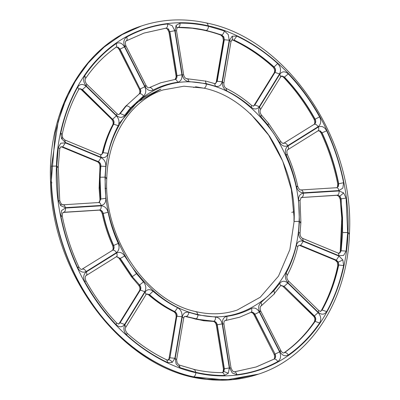 <?xml version="1.0" encoding="UTF-8"?>
<svg xmlns="http://www.w3.org/2000/svg" width="400" height="400" viewBox="0 0 400 400"><rect width="100%" height="100%" fill="white"/><g stroke="black" fill="none" stroke-linecap="round" stroke-linejoin="round"><path stroke-width="0.6" d="M106.115 178.585L106.79 178.055L104.995 177.15L99.895 177.23L99.9 187.695L99.105 188.225L99.9 187.695L99.895 177.23L104.995 177.15L106.79 178.055C107.96 135.785 130.985 100.21 163.105 89.935L183.905 86.2L204.195 88.195C205.465 87.55 206.205 86.17 206.415 84.055L205.13 80.895L206.415 84.055C206.205 86.17 205.465 87.55 204.195 88.195L204.195 88.195C228.2 93.28 249.96 109.25 269.47 136.1C287.265 164.53 295.48 192.98 294.115 221.445L299.1 221.4L300.895 222.305L300.215 222.835M208.525 26.295L207.24 23.135L208.525 26.295C208.315 28.41 207.575 29.79 206.305 30.435C207.575 29.79 208.315 28.41 208.525 26.295C198.98 24.12 189.485 23.075 180.04 23.15L176.075 25.405L175.115 30.705L182.235 74.74C183.225 78.865 185.44 81.14 188.875 81.57L206.43 83.67L215.49 86.245C218.93 87.025 221.145 85.525 222.135 81.755L229.235 40.215L228.27 34.575L224.305 30.93L208.525 26.295M60.805 146.815L62.455 146.945L61.655 146.95L97.395 161.74L98.43 161.66C100.12 162.565 100.93 164.07 100.855 166.17L99.945 166.81L99.105 188.225L99.95 199.49L100.63 199.055L99.785 187.735L100.625 166.25C100.7 164.145 99.89 162.645 98.195 161.735L62.69 146.87L60.895 146.775L59.76 148.7L58.235 166.985L56.44 166.08L51.345 166.165L51.345 181.705L50.55 182.23L51.345 181.705L51.345 166.165L56.44 166.08L58.235 166.985L57.56 167.515M223.575 36.93L222.795 37.03L223.39 40.395L224.305 39.745L217.205 81.285L216.29 81.935C215.885 83.24 215.515 83.825 215.18 83.695L216.97 81.36L224.07 39.825L223.575 36.93L221.54 35.055L220.77 35.07C211.57 31.76 202.335 29.535 193.06 28.39L206.19 30.475L193.74 28.285L177.565 27.51M106 188.45L105.04 188.33M52.025 182.805L51.265 182.665L52.025 182.805M193.665 87.535L195.87 86.79L204.08 88.235L195.87 86.79L193.665 87.535M204.46 80.94L186.82 78.705C185.265 78.44 184.215 77.16 183.665 74.875L182.235 74.74M339.245 253.275L340.92 250.845L342.435 217.69L341.76 218.175L342.55 217.65L342.555 232.555L347.975 232.54L349.45 233.375L348.655 233.945M206.57 23.18L207.24 23.135C184.5 18.025 162.615 18.96 141.585 25.935L122.615 34.305L105.01 46.275L89.365 61.555L76.165 79.645L65.73 99.89L58.185 121.54L51.46 166.125C49.47 207.48 62.13 259.785 90.435 301.09C118.205 342.89 158.78 369.47 193.66 376.85C194.93 376.205 195.67 374.825 195.88 372.71C195.67 374.825 194.93 376.205 193.66 376.85L225.75 380L258.645 374.09L232.205 379.665L206.41 379.205C171.57 375.48 129.735 352.985 99.385 313.77C68.54 275.11 52.28 223.685 51.23 181.745L55.315 132.49L62.22 108.26L72.545 85.53L86.13 65.235L102.565 48.21L121.23 35.035L141.47 25.975M291.79 212.4L294 211.655L294 221.485L294 211.655L291.79 212.4M195.915 311.875L196.7 311.79L197.985 314.95C197.775 317.065 197.04 318.445 195.77 319.09C197.04 318.445 197.775 317.065 197.985 314.95L196.7 311.79C210.77 314.945 224.245 314.38 237.125 310.09L260.255 297.23L278.495 276.13L289.86 249.64L294.115 221.445L299.1 221.4C300.505 192.06 292.035 162.735 273.695 133.43C253.585 105.755 231.155 89.295 206.415 84.055C181.7 78.02 158.45 84.065 136.67 102.19C116.51 122.72 106.06 147.73 105.315 177.22C103.91 206.56 112.38 235.885 130.72 265.19C150.83 292.865 173.255 309.325 198 314.57C222.715 320.6 245.96 314.555 267.745 296.43C287.905 275.9 298.355 250.89 299.1 221.4L299.42 221.475L298.6 232.18C298.455 236.27 300.035 239.2 303.33 240.965L339.07 255.75L343.64 255.405L346.105 251.09L347.655 232.47L342.555 232.555L342.55 217.65L340.91 198.9L339.645 196.24L337.295 195.24L301.1 197.545M298.595 200.315L300.05 200.615L300.895 222.305L299.42 221.475L298.595 200.315C298.45 196.175 300.025 193.8 303.32 193.195L339.055 190.96L343.625 192.915L346.09 198.095L347.655 232.47L347.975 232.54C346.96 273.31 331.035 318.135 300.805 345.42C271.055 373.415 230.04 381.06 195.88 372.71L195.89 372.325L195.88 372.71C161.675 365.475 121.89 339.41 94.66 298.425C66.9 257.92 54.49 206.635 56.44 166.08C57.455 125.31 73.38 80.485 103.61 53.2C133.36 25.205 174.375 17.565 208.535 25.915C242.74 33.15 282.52 59.215 309.755 100.2C337.51 140.7 349.925 191.99 347.975 232.54L349.45 233.375C347.655 300.025 310.98 357.275 258.645 374.09M185.445 316.535L203.71 320.765L213.175 321.4L203.71 320.765L204.395 320.665L186.205 316.515L184.585 316.49M184.73 316.45L186.435 316.435L195.65 319.13L204.395 320.665L195.77 319.09L213.84 321.255C215.605 321.475 216.745 322.645 217.255 324.76L224.37 368.795L223.875 371.515L222.575 372.55L221.84 372.675C223.13 372.475 223.975 373.405 224.375 375.47L228.34 373.215L229.3 367.915L222.18 323.88C221.19 319.76 218.975 317.48 215.535 317.05L197.985 314.95L188.925 312.375C185.485 311.595 183.27 313.095 182.28 316.87L175.18 358.405L176.145 364.045L180.11 367.695L195.89 372.325L194.595 369.55L195.89 372.325C205.435 374.5 214.93 375.545 224.375 375.47M193.81 369.63L194.595 369.55C203.875 371.66 213.095 372.68 222.25 372.605M193.545 376.885L206.525 379.17L193.545 376.885M294.085 217.34L291.355 189.565L282.76 161.26L268.645 135.145L250.405 113.66M58.31 147.53L56.76 166.15L58.32 200.525L60.79 205.705L65.36 207.66L101.095 205.43C104.39 204.825 105.965 202.45 105.82 198.305L104.995 177.15L105.815 166.445C105.96 162.35 104.38 159.425 101.085 157.66L65.345 142.87L60.775 143.215L58.31 147.53L59.76 148.7M65.41 142.5L101.145 157.29C104.57 158.31 106.875 156.985 108.055 153.325C110.325 143.355 113.715 134.14 118.235 125.68C119.685 122.195 119.075 118.915 116.405 115.84L86.105 86.28C82.785 83.605 79.99 83.855 77.72 87.035C69.995 100.965 64.35 116.29 60.79 133.02L61.555 138.67L65.41 142.5L64.68 139.91L100.42 154.7L101.415 154.79L103.165 152.66L108.055 153.325M124.81 46.735L145.06 86.565C147.235 90.14 149.885 91.335 153.005 90.15C160.735 86.095 168.93 83.47 177.59 82.275C180.825 81.43 182.265 78.925 181.92 74.76L174.8 30.725L172.165 25.65L167.555 23.93C153.065 25.65 139.435 30.015 126.665 37.025C123.68 39.215 123.06 42.455 124.81 46.735C126.125 45.875 126.23 45.61 125.12 45.94M116.585 115.555C119.615 118.04 122.295 117.97 124.625 115.345L130.45 108L143.44 96.12C145.975 93.78 146.425 90.65 144.79 86.73L124.54 46.905C122.14 43.025 119.325 41.935 116.085 43.63C104.06 52.1 93.625 62.76 84.79 75.605C82.9 79.155 83.4 82.615 86.285 85.995L116.585 115.555L116.985 113.7C118.14 114.555 118.81 114.815 118.995 114.49L119.995 113.63L118.765 114.57M101.32 154.815L102.935 152.74L101.18 154.87M77.72 87.035L78.75 89.475L80.05 88.64L82.405 89.58L112.475 119.22L82.175 89.66L81.29 89.62L111.59 119.18L112.475 119.22C113.845 120.8 114.16 122.48 113.415 124.27L113.645 124.195C108.995 132.905 105.5 142.395 103.165 152.66L102.935 152.74C105.27 142.47 108.76 132.98 113.415 124.27L112.765 124.775C108.09 133.53 104.585 143.045 102.25 153.32M81.29 89.62L81.29 89.62C79.87 88.71 79.2 88.45 79.28 88.83M86.105 86.28L82.405 89.58L79.42 88.785M118.9 114.515L119.995 113.63L125.455 106.42L119.395 114.06M116.215 47.155L117.805 47.265L120.045 49.11L140.065 89.015L119.81 49.185L119.035 49.305L139.285 89.13L140.065 89.015C140.9 91.025 140.67 92.635 139.37 93.835L125.455 106.42M144.79 86.73L140.295 88.935C141.135 90.95 140.9 92.555 139.6 93.76C140.975 93.53 142.255 94.315 143.44 96.12M130.45 108C129.03 106.41 127.625 105.74 126.225 105.99L120.23 113.555L124.625 115.345M176.07 76.115L176.755 75.72L169.64 31.685L168.95 32.08L176.07 76.115C176.17 78.12 175.805 79.245 174.965 79.48M168.285 29.08L165.92 28.195L168.52 29L169.64 31.685L168.285 29.08L167.395 29.035L168.95 32.08M165.645 28.255L143.87 33.115L165.92 28.195L167.395 29.035M175.195 79.4L160.7 82.795L149.22 87.685L160.585 82.835M175.105 79.425L176.755 75.72L181.92 74.76M153.005 90.15C151.99 88.235 150.805 87.39 149.45 87.61L149.11 87.755C148.315 88.1 147.33 87.4 146.15 85.65L125.9 45.82C125.075 43.03 125.21 41.37 126.295 40.855L143.985 33.08L166.15 28.115C167.37 27.47 167.84 26.075 167.555 23.93M174.8 30.725L169.87 31.61L176.99 75.645C177.17 77.78 176.43 79.065 174.77 79.5C176.075 79.3 177.015 80.225 177.59 82.275M224.305 30.93C223.905 32.99 223.065 34.34 221.775 34.975L221.54 35.055C212.285 31.725 202.98 29.485 193.625 28.325L178.39 27.355C187.645 27.28 196.95 28.305 206.305 30.435L221.775 34.975L223.81 36.85L224.305 39.745L229.235 40.215M176.075 25.405L176.975 28.06L178.39 27.355C179.625 26.705 180.175 25.305 180.04 23.15M65.345 142.87L62.69 146.87L98.43 161.66L101.085 157.66M105.815 166.445L100.855 166.17L100.015 177.195L100.865 198.98L99.04 202.52L63.045 204.8L61.235 203.905L60.79 205.705M101.145 157.29L100.42 154.7M78.75 89.475C71.2 103.075 65.68 118.07 62.19 134.46L62.67 137.81L64.68 139.91M61.9 137.94C63.005 137.605 62.89 137.85 61.555 138.67M62.19 134.46L60.79 133.02M118.235 125.68L113.645 124.195C114.39 122.405 114.08 120.72 112.71 119.14L116.405 115.84M124.54 46.905L120.045 49.11L118.035 47.185L116.04 47.255C104.38 55.465 94.245 65.82 85.64 78.33L85.64 78.33C84.705 80.045 85.055 81.98 86.685 84.14L86.285 85.995M85.64 78.33L84.79 75.605M115.7 47.43C116.855 46.805 116.98 45.54 116.085 43.63M145.06 86.565C146.375 85.705 146.48 85.44 145.37 85.77M126.075 40.95C127.24 40.325 127.44 39.015 126.665 37.025M186.39 78.775C187.675 78.575 188.505 79.505 188.875 81.57M176.975 28.06L176.545 30.84L175.115 30.705M229.55 40.345L222.45 81.885C222.1 85.92 223.545 88.935 226.775 90.92C235.44 95.155 243.635 100.66 251.365 107.43C254.49 109.715 257.14 109.45 259.315 106.64L279.55 73.925C281.3 70.26 280.675 66.805 277.69 63.56C264.92 52.065 251.285 42.91 236.79 36.095L232.185 36.195L229.55 40.345L230.975 41.65L223.875 83.19C223.76 85.64 224.55 87.38 226.25 88.415L226.775 90.92M318.27 127.075L287.98 145.99C285.315 148.125 284.705 151.19 286.155 155.18C290.675 165.23 294.075 175.64 296.345 186.41C297.53 190.485 299.835 192.62 303.26 192.805L338.995 190.575L342.845 188.095L343.605 182.71C340.04 164.73 334.39 147.42 326.655 130.775C324.385 126.8 321.59 125.565 318.27 127.075C319.11 129.025 318.945 130.315 317.785 130.94L320.145 130.825L322.095 132.84C329.67 149.155 335.21 166.125 338.705 183.745L338.315 186.51L336.68 187.715L300.945 189.945C299.79 190.085 298.725 188.895 297.745 186.38C295.42 175.355 291.945 164.705 287.315 154.42C286.63 151.81 286.785 150.245 287.78 149.72L318.07 130.805M259.58 106.9C257.95 110.245 258.4 113.53 260.935 116.765L267.925 124.97L279.76 142.605C282.09 146.045 284.77 147.06 287.8 145.635L318.095 126.725C320.98 124.36 321.475 121.07 319.58 116.86C310.74 100.905 300.305 86.585 288.275 73.89C285.035 71.055 282.215 71.155 279.82 74.185L259.58 106.9L260.525 109.485C259.685 111.12 259.995 112.975 261.465 115.05L268.64 123.47L267.925 124.97M231.855 39.97L233.78 40.12L231.995 39.925M253.385 106.12L254.585 105.075L253.245 106.17M279.55 73.925L274.82 72.36C275.72 70.48 275.4 68.705 273.865 67.04C261.35 55.77 247.985 46.795 233.78 40.12L234.01 40.04C248.22 46.72 261.58 55.69 274.095 66.96C275.63 68.625 275.95 70.4 275.055 72.285L254.815 105L274.82 72.36L274.19 72.83L253.955 105.545M277.69 63.56L274.095 66.96L272.975 66.995C274.66 69.04 275.07 70.99 274.19 72.83M231.965 39.935L230.975 41.65M232.185 36.195C232.99 38.165 232.81 39.465 231.645 40.09L234.01 40.04L236.79 36.095M280.13 77.235L282.14 76.02L284.475 77.085C296.265 89.525 306.49 103.565 315.16 119.2L314.925 119.28C306.26 103.645 296.03 89.605 284.24 77.16L283.36 77.125C295.18 89.595 305.435 103.675 314.135 119.37L314.925 119.28C315.895 121.44 315.645 123.13 314.16 124.345L283.375 143.49M288.275 73.89L284.475 77.085L281.38 76.175M287.8 145.635C286.7 143.775 285.465 142.955 284.1 143.18L282.455 143.25L280.77 141.54L279.76 142.605M336.85 187.69L338.08 186.585L336.71 187.74M338.08 186.585L338.47 183.825L337.78 184.185L337.445 187.07M343.605 182.71L338.47 183.825C334.975 166.2 329.44 149.235 321.86 132.92L321.095 133.065C328.71 149.445 334.27 166.49 337.78 184.185M326.655 130.775L321.86 132.92L319.91 130.905L318.195 130.74M346.105 251.09L341.15 250.765L340.24 251.405L341.76 218.175L340.225 199.325L338.76 196.205L336.955 195.305L301.22 197.535L337.53 195.16L339.875 196.165L341.14 198.825L342.67 232.515L341.15 250.765L339.885 252.98L338.34 253.16L339.07 255.75M336.955 195.305L337.53 195.16C338.755 194.515 339.265 193.115 339.055 190.96M338.76 196.205L339.645 196.24M340.225 199.325L341.14 198.825L346.09 198.095M300.05 200.615L301.19 197.51L301.795 197.39C303.02 196.745 303.53 195.345 303.32 193.195M222.795 37.03L220.77 35.07M222.135 81.755L217.205 81.285L215.41 83.615L214.55 83.57L215.49 86.245M222.45 81.885L223.875 83.19M226.25 88.415C235.21 92.8 243.67 98.48 251.63 105.45L253.48 106.095L254.815 105L259.315 106.64M251.63 105.45L251.365 107.43M260.935 116.765L261.465 115.05M260.525 109.485L280.76 76.77L279.82 74.185M318.095 126.725C316.99 124.865 315.755 124.045 314.395 124.265C315.875 123.05 316.13 121.365 315.16 119.2L319.58 116.86M287.98 145.99C288.815 147.94 288.655 149.23 287.495 149.855M336.335 187.78C337.635 187.58 338.52 188.51 338.995 190.575M300.6 190.015C301.9 189.81 302.785 190.74 303.26 192.805M297.05 186.73C298.135 186.33 297.9 186.22 296.345 186.41M286.56 154.575C287.66 154.235 287.525 154.435 286.155 155.18M339.875 196.165L343.625 192.915M339.005 256.12L303.265 241.33C299.845 240.31 297.54 241.635 296.355 245.295C294.09 255.27 290.695 264.485 286.18 272.945C284.73 276.425 285.34 279.705 288.005 282.78L318.31 312.34C321.63 315.015 324.425 314.765 326.695 311.585C334.42 297.655 340.06 282.33 343.62 265.6L342.86 259.95L339.005 256.12L336.35 260.12L338.33 262.085L338.72 264.99L343.62 265.6M279.605 351.885L259.355 312.055C257.18 308.48 254.53 307.285 251.405 308.47C243.68 312.525 235.485 315.15 226.82 316.345C223.59 317.195 222.15 319.7 222.495 323.86L229.615 367.895L232.25 372.97L236.86 374.69C251.35 372.97 264.98 368.605 277.75 361.595C280.735 359.405 281.355 356.165 279.605 351.885L275.11 354.09C276.005 356.29 275.69 357.95 274.155 359.075L256.245 366.95L234.075 371.91C235.385 371.71 236.31 372.635 236.86 374.69M287.83 283.07C284.795 280.58 282.115 280.65 279.79 283.275L273.96 290.62L260.975 302.5C258.44 304.845 257.99 307.975 259.62 311.89L279.875 351.72C282.27 355.595 285.09 356.685 288.33 354.99C300.355 346.52 310.785 335.86 319.625 323.015C321.515 319.47 321.015 316.005 318.13 312.625L287.83 283.07L284.13 286.37L314.43 315.925L318.13 312.625M337.805 265.645L338.49 265.065L338.095 262.165L336.12 260.195L335.315 260.2L337.325 262.295L337.805 265.645C334.315 282.035 328.795 297.03 321.25 310.635L320.485 311.355M299.58 245.41L300.61 245.33L336.35 260.12L300.38 245.405L299.58 245.41L335.315 260.2M320.625 311.3L321.25 310.635M296.355 245.295L297.745 246.79C295.41 257.065 291.91 266.575 287.235 275.33C286.47 277.125 286.86 278.99 288.41 280.93L318.71 310.485C320.125 311.395 320.795 311.66 320.72 311.275L321.895 310.135C329.47 296.485 335 281.46 338.49 265.065L338.72 264.99C335.23 281.385 329.7 296.405 322.13 310.06L326.695 311.585M297.745 246.79L298.815 245.235L300.61 245.33L303.265 241.33M283.01 286.405L283.9 286.445L281 285.615C281.185 285.29 281.855 285.555 283.01 286.405L313.315 315.965C314.89 317.48 315.24 319.42 314.355 321.78L314.355 321.78C305.75 334.285 295.62 344.64 283.955 352.85L283.69 352.985M319.625 323.015L314.965 321.34C315.935 319.52 315.68 317.74 314.2 316.005L314.43 315.925C315.915 317.66 316.17 319.44 315.2 321.26C306.54 333.855 296.315 344.3 284.53 352.6L284.295 352.68C296.08 344.375 306.305 333.93 314.965 321.34L314.355 321.78M279.79 283.275L280.605 286.05L281.235 285.535L284.13 286.37L314.2 316.005L313.315 315.965M256.125 366.99L273.925 359.155L256.01 367.03M277.75 361.595C276.71 359.695 275.515 358.855 274.155 359.075L273.925 359.155C275.455 358.03 275.775 356.365 274.875 354.165L274.1 354.285C274.92 357.08 274.785 358.735 273.7 359.25M259.355 312.055L254.86 314.26L275.11 354.09L254.625 314.34L253.85 314.455L274.1 354.285M250.975 312.335L250.775 312.42C252.38 311.81 253.74 312.425 254.86 314.26L251.12 312.275L239.53 317.235L225.46 320.525C226.675 319.88 227.13 318.49 226.82 316.345M239.41 317.275L224.93 320.67M222.495 323.86L223.93 323.995C223.825 321.985 224.195 320.865 225.035 320.625L224.945 320.66M222.345 372.63L223.025 372.05L223.45 369.265L216.335 325.23L217.02 324.84C216.51 322.72 215.375 321.55 213.61 321.33L213.84 321.255C215.075 320.605 215.64 319.205 215.535 317.05M223.45 369.265L224.135 368.87L217.02 324.84L222.18 323.88M223.025 372.05L223.645 371.595L224.135 368.87L229.3 367.915M222.485 372.58L223.645 371.595M339.655 253.06L339.105 253.33M340.24 251.405L339.34 253.21M338.33 262.085L342.86 259.95M318.71 310.485L318.31 312.34M288.41 280.93L288.005 282.78M287.235 275.33L286.18 272.945M274.005 294.035L280 286.475M273.96 290.62L274.545 293.685L260.99 306.085C259.98 306.77 259.885 308.4 260.71 310.975L280.96 350.805C282.125 352.545 283.115 353.245 283.925 352.905L284.53 352.6C285.9 352.37 287.165 353.17 288.33 354.99M280.185 350.92C281.295 350.59 281.19 350.855 279.875 351.72M259.935 311.09C261.045 310.76 260.94 311.03 259.62 311.89M260.63 306.27C261.78 305.65 261.895 304.395 260.975 302.5M223.93 323.995L231.045 368.03L229.615 367.895M250.775 312.42C251.945 311.79 252.155 310.475 251.405 308.47M300.895 222.305L300.05 233.3C300.08 235.815 300.93 237.505 302.605 238.37L303.33 240.965M300.05 233.3L298.6 232.18M223.875 371.515L228.34 373.215M258.53 374.13L258.41 374.17C241.59 379.79 224.065 381.485 205.845 379.27C126.025 371.765 52.04 277.405 50.55 182.23C47.075 109.44 84.79 44.005 141.35 26.015L141.585 25.935M174.865 358.275L181.965 316.74C182.315 312.7 180.87 309.685 177.635 307.705C168.975 303.465 160.775 297.96 153.045 291.19C149.925 288.905 147.275 289.17 145.1 291.98L124.865 324.695C123.115 328.365 123.735 331.82 126.725 335.06C139.495 346.56 153.13 355.715 167.625 362.525L172.23 362.425L174.865 358.275L169.935 357.805L168.585 359.935L167.045 360L167.625 362.525M86.14 271.545L116.435 252.635C119.1 250.495 119.71 247.43 118.26 243.44C113.735 233.39 110.34 222.98 108.07 212.21C106.885 208.135 104.58 206 101.155 205.815L65.42 208.05L61.565 210.525L60.81 215.91C64.375 233.89 70.025 251.2 77.755 267.845C80.03 271.82 82.825 273.055 86.14 271.545C85.04 269.685 83.805 268.865 82.445 269.09L81.945 269.32C81.17 269.715 80.155 268.955 78.9 267.045C71.29 250.66 65.73 233.62 62.22 215.92L62.555 213.035L63.895 212.245L99.63 210.015C100.855 209.37 101.365 207.97 101.155 205.815M144.835 291.72C146.465 288.375 146.01 285.09 143.475 281.855L136.485 273.65L124.655 256.015C122.325 252.575 119.645 251.565 116.615 252.985L86.32 271.895C83.435 274.26 82.94 277.55 84.83 281.76C93.675 297.715 104.11 312.04 116.14 324.735C119.38 327.565 122.2 327.47 124.595 324.435L144.835 291.72L140.335 290.075L120.1 322.79L124.595 324.435M168.05 360.16L169.705 357.88L167.91 360.215M146.66 293.97L149.495 294.625C157.455 301.595 165.895 307.265 174.815 311.63L174.58 311.705C165.66 307.34 157.22 301.675 149.26 294.7L148.37 294.655C156.33 301.63 164.785 307.305 173.745 311.69L174.58 311.705C176.24 312.725 176.985 314.27 176.805 316.345L169.935 357.805L176.805 316.345L176.125 316.92L169.025 358.455M177.635 307.705L174.815 311.63C176.475 312.645 177.215 314.195 177.035 316.265L181.965 316.74M139.47 290.625L140.105 290.155C140.94 288.44 140.71 286.75 139.405 285.09L138.53 285.06C140 287.13 140.315 288.985 139.47 290.625L119.235 323.34L118.53 323.965M131.355 276.635L119.23 258.565L120.025 258.485L132.21 276.64L139.64 285.01L132.21 276.64L131.355 276.635L138.53 285.06M86.32 271.895C87.155 273.85 86.995 275.135 85.835 275.76L116.41 256.715L120.255 258.405L116.535 256.65M118.67 323.915L119.235 323.34M86.12 275.63L86.12 275.63C85.02 276.27 84.935 277.97 85.865 280.735C94.56 296.43 104.82 310.51 116.635 322.98C118.175 324.02 118.885 324.32 118.76 323.885L120.1 322.79L140.335 290.075C141.175 288.36 140.94 286.67 139.64 285.01L143.475 281.855M124.655 256.015L120.255 258.405L132.44 276.565L136.485 273.65M63.32 212.39L99.055 210.16L63.055 212.44M65.42 208.05C65.63 210.2 65.12 211.6 63.895 212.245L63.2 212.4M116.435 252.635C115.33 250.77 114.1 249.95 112.735 250.175L81.715 269.4M118.26 243.44L113.44 245.53C108.785 235.185 105.285 224.465 102.945 213.375C102.34 211.285 101.155 210.19 99.395 210.095L99.63 210.015C101.385 210.11 102.57 211.205 103.18 213.3C105.515 224.39 109.015 235.105 113.67 245.455C114.415 247.505 114.105 249.08 112.735 250.175L112.5 250.255C113.87 249.155 114.185 247.58 113.44 245.53L112.68 245.685C113.37 248.295 113.215 249.86 112.22 250.385M108.07 212.21L102.25 213.73C104.575 224.75 108.05 235.405 112.68 245.685M98.89 202.565L100.63 199.055L105.82 198.305M182.28 316.87L183.705 318.175C184.115 316.87 184.485 316.28 184.82 316.415L186.435 316.435C187.725 315.8 188.55 314.445 188.925 312.375M168.585 359.935C169.945 359.715 171.16 360.545 172.23 362.425M166.22 359.985L167.045 360C152.885 353.345 139.545 344.385 127.025 333.115L126.725 335.06M145.1 291.98L146.045 294.56L125.805 327.275L124.865 324.695M146.045 294.56L146.75 293.935L149.495 294.625L153.045 291.19M116.635 322.98L116.14 324.735M85.865 280.735L84.83 281.76M116.13 256.85C117.285 256.225 117.45 254.935 116.615 252.985M78.135 267.19C79.24 266.85 79.115 267.07 77.755 267.845M61.525 216.285C62.61 215.88 62.37 215.755 60.81 215.91M194.595 369.55L179.225 365.04L180.11 367.695M183.705 318.175L176.605 359.71L175.18 358.405M98.435 202.635C99.735 202.435 100.62 203.365 101.095 205.43M62.7 204.87C64 204.665 64.885 205.595 65.36 207.66M58.235 166.985L59.77 200.785L58.32 200.525M160.98 89.08L137.225 102.38L118.905 123.77M111.59 119.18C113.135 121.115 113.525 122.98 112.765 124.775M139.285 89.13C140.11 91.705 140.02 93.34 139.01 94.02M119.035 49.305C117.87 47.565 116.885 46.86 116.075 47.2M149.02 87.77L160.7 82.795M177.745 27.5L177.42 27.555M97.395 161.74C99.07 162.6 99.92 164.29 99.945 166.81M61.655 146.95L60.66 146.855M86.685 84.14L116.985 113.7M176.545 30.84L183.665 74.875M232.95 40.11C247.115 46.76 260.455 55.725 272.975 66.995M314.135 119.37C315.06 122.135 314.975 123.835 313.88 124.48M283.36 77.125C281.82 76.09 281.115 75.785 281.235 76.22M321.095 133.065C319.84 131.155 318.825 130.395 318.05 130.785M301.22 197.535L300.955 197.585M223.39 40.395L216.29 81.935M268.64 123.47L280.77 141.54M205.13 80.895L214.55 83.57M207.24 23.135C287.11 38.99 354.875 139.595 349.45 233.375M253.85 314.455C252.67 312.705 251.68 312.005 250.89 312.35M224.98 320.665L239.53 317.235M216.335 325.23C215.785 322.945 214.73 321.665 213.175 321.4M231.045 368.03L232.6 371.07L234.35 371.85M302.605 238.37L338.34 253.16M106.79 178.055C103.24 237.76 146.78 302.075 196.7 311.79M173.745 311.69C175.445 312.725 176.24 314.47 176.125 316.92M148.37 294.655L146.52 294.015M119.23 258.565L118.03 257.16L116.485 256.665M99.055 210.16C100.205 210.02 101.27 211.21 102.25 213.73M98.81 202.595C99.445 202.835 99.825 201.8 99.95 199.49M125.805 327.275C124.745 328.385 125.155 330.33 127.025 333.115M176.605 359.71L177.205 363.075L179.225 365.04M59.77 200.785L61.235 203.905M128.465 110.33L143.25 97.65L160.33 89.3"/></g></svg>
